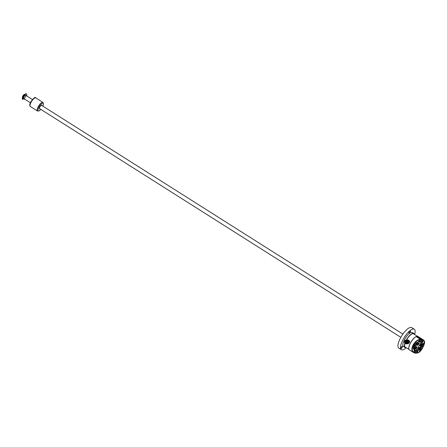 <?xml version="1.0" encoding="UTF-8"?>
<svg xmlns="http://www.w3.org/2000/svg" width="447" height="447" viewBox="0 0 447 447"><rect width="100%" height="100%" fill="white"/><g stroke="black" fill="none" stroke-linecap="round" stroke-linejoin="round"><path stroke-width="0.67" d="M413.877 348.129L414.196 348.196L414.112 347.677L413.503 347.928L413.587 348.442L413.877 348.129L413.57 348.425M414.196 348.196L413.855 348.112M413.933 348.017L414.09 347.665M413.766 348.107L413.425 348.023M413.956 345.939L414.498 346.324L414.391 345.581L415.185 345L414.514 344.861L414.866 345.207L414.224 345.425L414.436 346.039L413.956 345.939M414.498 346.324L413.81 346.168M414.699 345.944L414.481 346.308M414.391 345.581L414.676 345.928M414.989 345.38L414.386 345.542M415.162 344.989L414.967 345.369M414.866 345.207L414.369 345.09M416.531 342.849L416.023 343.832L416.531 342.849M416.593 342.849L416.084 343.832M24.272 98.301A1.911 0.643 122.3 0 0 25.54 96.613A1.911 0.643 122.3 0 0 25.691 95.256A1.911 0.643 122.3 0 0 24.356 96.183A1.911 0.643 122.3 0 0 23.512 98.189L22.601 99.435L22.35 99.273A3.453 1.162 -57.7 0 1 23.747 95.624A3.453 1.162 -57.7 0 1 26.261 93.797A3.453 1.162 -57.7 0 1 26.373 93.904M22.601 99.435A3.453 1.162 -57.7 0 1 24.004 95.787A3.453 1.162 -57.7 0 1 26.513 93.959A3.453 1.162 -57.7 0 1 26.507 95.77M24.456 99.005A3.453 1.162 -57.7 0 1 23.987 99.424L23.892 98.647M23.987 99.424L24.144 98.804M42.052 105.615A2.229 0.749 122.3 0 0 41.895 105.14A2.229 0.749 122.3 0 0 39.794 107.107A2.229 0.749 122.3 0 0 39.509 108.912A2.229 0.749 122.3 0 0 40.006 108.85M414.615 334.529A12.119 4.073 122.3 0 0 414.285 329.227L411.748 327.617A12.119 4.073 122.3 0 0 400.316 338.295A12.119 4.073 122.3 0 0 398.785 348.096L401.322 349.699A12.119 4.073 122.3 0 0 406.256 347.732M414.285 329.227A12.119 4.073 122.3 0 0 402.859 339.904A12.119 4.073 122.3 0 0 401.322 349.699M414.296 334.328A8.292 2.788 122.3 0 0 413.76 333.423L412.24 332.462A8.292 2.788 122.3 0 0 405.451 337.971A8.292 2.788 122.3 0 0 403.367 346.47L404.893 347.431A8.292 2.788 122.3 0 0 405.619 347.582A8.292 2.788 122.3 0 0 405.937 347.526M409.938 330.976A1.274 0.43 122.3 0 0 409.111 332.099A1.274 0.43 122.3 0 0 409.022 332.981A1.274 0.43 122.3 0 0 410.067 332.138A1.274 0.43 122.3 0 0 410.385 330.83A1.274 0.43 122.3 0 0 409.938 330.976M400.92 348.375A1.274 0.43 122.3 0 0 400.993 348.476A1.274 0.43 122.3 0 0 402.037 347.626A1.274 0.43 122.3 0 0 402.356 346.319A1.274 0.43 122.3 0 0 401.406 347.023A1.274 0.43 122.3 0 0 400.92 348.375M413.76 333.423A8.292 2.788 122.3 0 0 406.301 340.055M404.842 343.257A8.292 2.788 122.3 0 0 404.893 347.431M30.379 102.754L23.641 98.491A1.911 0.643 -57.7 0 1 23.887 96.943A1.911 0.643 -57.7 0 1 25.691 95.256L32.424 99.519M407.122 340.011A1.911 1.743 84.9 0 1 409.279 342.29A1.911 1.743 84.9 0 1 407.435 343.771M407.401 339.96L407.809 339.921C410.128 341 410.24 342.268 408.145 343.737L407.737 343.771M405.328 343.352A1.564 1.425 -95.1 0 0 407.446 341.877A1.564 1.425 -95.1 0 0 404.63 341.659A1.564 1.425 -95.1 0 0 405.328 343.352M406.228 343.553A1.564 1.425 84.9 0 1 406.178 343.553L406.921 343.235L406.284 343.29M406.094 341.385A1.564 1.425 -95.1 0 0 406.032 341.877M406.066 342.19A1.564 1.425 -95.1 0 0 406.245 342.67M407.401 341.989L406.01 342.106L407.429 341.748M407.128 342.732L405.625 342.726L406.289 342.922M405.999 340.083L404.932 340.715M406.088 340.078L406.491 343.883L406.066 340.078L405.289 340.441M405.937 343.838L406.396 343.888M406.222 340.066L406.619 343.872L406.194 340.066M406.351 340.055L406.753 343.86L406.329 340.055M406.479 340.044L406.882 343.849L406.457 340.044M406.608 340.033L407.01 343.838L406.608 340.033M406.686 340.038L407.139 343.821L406.72 340.022M407.563 340.106L406.865 340.011A1.911 1.743 84.9 0 1 407.563 340.106L408.223 343.262M404.356 341.536L404.513 341.603A1.715 1.564 84.9 0 1 406.792 340.519A1.715 1.564 84.9 0 1 405.535 343.626A1.715 1.564 84.9 0 1 404.496 341.597M405.887 340.256A1.754 1.598 -95.1 0 1 406.362 340.29L406.362 340.29C410.43 342.117 404.06 346.263 404.412 341.525L404.893 340.603A1.911 1.743 84.9 0 1 405.854 340.1L404.474 341.581A1.754 1.598 -95.1 0 1 405.887 340.256L405.915 340.251M408.223 343.1L407.988 340.558M407.34 343.62L407.86 340.575M407.038 343.67L407.731 340.586M407.843 343.123L407.603 340.597M407.206 343.553L407.474 340.614M407.58 343.151L407.346 340.625M407.206 340.519L406.172 340.228M406.926 343.587L406.044 340.24M407.681 342.357L406.167 340.251M406.01 340.245L407.027 343.514M407.848 340.916L408.027 342.765M408.284 342.748L406.675 340.184L408.156 342.76M405.826 340.106L406.362 343.894L405.854 340.1M405.446 343.709L406.34 343.894M422.231 342.681L418.057 341.776M418.208 350.655A0.481 0.302 -51.4 0 1 417.928 350.722L413.956 349.884A0.481 0.302 -51.4 0 1 413.928 349.878M422.337 342.553A0.481 0.302 -51.4 0 1 422.342 342.866M413.492 352.499C409.139 349.923 414.414 339.754 420.348 339.273L420.364 339.698C414.637 340.184 409.659 349.783 413.805 352.348L413.492 352.499L409.251 349.811A7.973 2.682 122.3 0 1 408.787 348.9A7.973 2.682 122.3 0 1 410.966 342.251A7.973 2.682 122.3 0 1 416.101 336.585L420.348 339.273M420.364 339.698L418.331 341.709A0.481 0.302 128.6 0 0 417.805 342.056L413.956 349.487A0.481 0.302 128.6 0 0 414.051 349.962L414.335 350.023L413.805 352.348M408.77 348.8A7.811 2.626 -57.7 0 1 408.754 348.705A7.811 2.626 -57.7 0 1 410.86 342.234A7.811 2.626 -57.7 0 1 415.866 336.669L416.101 336.585M408.949 349.437L405.15 347.028A7.811 2.626 -57.7 0 1 404.993 343.413M406.502 340.038A7.811 2.626 -57.7 0 1 412.799 333.685A7.811 2.626 -57.7 0 1 413.509 333.825L417.375 336.278M420.415 339.34L420.912 339.312L416.369 336.435A7.811 2.626 -57.7 0 1 416.559 336.373A7.811 2.626 -57.7 0 1 416.654 336.345M422.119 339.463L417.481 336.25L423.264 339.815L423.331 340.268L421.543 342.385L420.711 342.206L422.644 339.916L422.583 339.48M423.398 340.122L423.588 340.692L422.091 342.463L423.773 340.62L423.376 339.943M413.615 352.538L414.386 352.689L414.967 350.157L416.347 350.414L415.794 352.845L415.207 352.94M414.335 350.023L414.883 350.107L414.341 352.476L413.749 352.471M414.056 349.509L417.911 342.078L418.263 341.843L422.292 342.709L418.448 350.431L418.096 350.666L414.123 349.828L413.978 349.442M417.872 344.246L417.962 344.52C418.744 344.799 418.655 344.967 417.699 345.017L417.073 345.19L417.872 344.246L418.465 344.425M417.766 345.28L417.057 345.173M417.928 344.486C418.705 344.771 418.615 344.933 417.66 344.983M416.559 346.732L416.632 346.989C417.409 347.269 417.319 347.436 416.364 347.487L415.777 347.688L416.576 346.749L417.168 346.922M416.632 346.989L416.671 347.017C417.448 347.297 417.358 347.464 416.403 347.515L416.47 347.777M416.364 347.487L415.76 347.677M418.493 346.453L418.789 346.263L418.493 346.453M417.705 344.413L417.191 344.978M418.146 345.05L418.046 344.564L418.146 345.05M416.408 346.911L415.933 347.509M416.85 347.548L416.749 347.068L416.85 347.548M418.75 346.229L418.453 346.419M420.61 343.43L420.722 343.715C421.504 343.994 421.415 344.162 420.459 344.212L419.834 344.386L420.633 343.441L421.225 343.62M420.526 344.475L419.817 344.369M418.498 342.983L418.61 343.268C419.392 343.547 419.303 343.715 418.347 343.765L417.721 343.939L418.521 342.994L419.113 343.173M418.414 344.028L417.705 343.922M419.968 344.676L420.079 344.967C420.856 345.246 420.767 345.408 419.811 345.458L419.185 345.637L419.984 344.693L420.577 344.872M419.878 345.727L419.169 345.62M416.325 350.169L416.833 349.777M416.576 349.683L417.085 349.297M418.023 348.425L418.135 348.716C418.912 348.995 418.822 349.163 417.867 349.213L417.241 349.386L418.04 348.442L418.632 348.621M417.934 349.476L417.224 349.37M418.671 347.179L418.783 347.464C419.56 347.744 419.47 347.911 418.515 347.962L417.889 348.135L418.688 347.19L419.28 347.369M418.582 348.224L417.872 348.118M415.911 347.984L416.023 348.269C416.8 348.548 416.71 348.716 415.755 348.766L415.129 348.939L415.928 347.995L416.52 348.174M415.822 349.029L415.112 348.923M414.47 349.677L414.565 349.28M414.458 349.766L414.626 349.241L414.246 349.453L414.587 349.303L414.492 349.694M420.789 347.42L420.398 347.906M422.499 344.117L422.108 344.603M421.644 345.766L421.253 346.257M420.415 347.643L420.823 347.436L420.415 347.643M422.124 344.341L422.532 344.134L422.124 344.341M421.27 345.989L421.677 345.782L421.27 345.989M420.309 347.621A0.481 0.302 128.6 0 0 420.856 347.872A0.481 0.302 128.6 0 0 420.309 347.621M422.018 344.319A0.481 0.302 128.6 0 0 422.571 344.57A0.481 0.302 128.6 0 0 422.018 344.319M421.163 345.967A0.481 0.302 128.6 0 0 421.711 346.224A0.481 0.302 128.6 0 0 421.163 345.967M420.297 348.034A0.481 0.302 -51.4 0 1 420.89 347.291M422.007 344.732A0.481 0.302 -51.4 0 1 422.599 343.989M421.152 346.38A0.481 0.302 -51.4 0 1 421.744 345.643M420.297 345.525L420.158 345.011M419.593 344.844L419.32 345.442M418.733 343.346L418.833 343.832L418.694 343.318M418.129 343.151L417.856 343.743M420.241 343.598L419.968 344.19M420.845 343.793L420.906 344.246L420.806 343.76M420.979 347.157A0.637 0.402 -51.4 0 1 420.186 348.152M422.694 343.855A0.637 0.402 -51.4 0 1 421.895 344.849M421.834 345.509A0.637 0.402 -51.4 0 1 421.04 346.503M420.487 343.62L420.202 343.564M417.481 336.25A7.973 2.682 122.3 0 1 417.839 336.384A7.973 2.682 122.3 0 1 417.85 336.39L423.236 339.798M417.839 336.384L423.248 339.809L423.331 340.268L422.644 339.916M421.113 339.223L422.002 339.312L422.052 339.742L420.079 342.078L419.247 341.899L421.113 339.223L416.369 336.435M416.559 336.373L416.755 336.317A7.973 2.682 122.3 0 1 417.14 336.239L422.002 339.312M418.085 344.598L418.185 345.078L418.046 344.564M418.643 341.737L419.247 341.899M420.912 339.312L419.163 341.849M422.398 339.552L422.454 339.994L420.711 342.206M420.107 342.05L420.627 342.156M421.571 342.357L422.091 342.463M420.113 347.772A0.637 0.402 128.6 0 0 420.918 347.922A0.637 0.402 128.6 0 0 420.593 347.168M421.823 344.469A0.637 0.402 128.6 0 0 422.627 344.62A0.637 0.402 128.6 0 0 422.309 343.866A0.67 0.419 -51.4 0 1 422.242 344.95A0.67 0.419 -51.4 0 1 422.314 343.86M420.968 346.123A0.637 0.402 128.6 0 0 421.772 346.269A0.637 0.402 128.6 0 0 421.448 345.52M420.04 344.933C420.817 345.213 420.728 345.38 419.772 345.43M418.576 343.24C419.353 343.519 419.264 343.682 418.308 343.732M420.688 343.682C421.465 343.961 421.376 344.129 420.42 344.179M420.733 349.509L421.024 349.101M422.426 346.146L422.113 346.235M423.331 344.464L423.046 344.726M423.002 344.693L423.214 344.346L422.974 344.576M422.544 346L422.51 346.308M423.521 340.223L423.588 340.692L423.225 340.396M416.9 352.94L417.409 352.906L418.029 350.8A0.481 0.302 128.6 0 0 418.554 350.454L422.404 343.022A0.481 0.302 128.6 0 0 422.303 342.547L422.175 342.519M418.772 352.459L418.995 352.448C422.091 349.833 423.979 346.168 424.65 341.447A0.318 0.279 -8.3 0 1 424.589 341.653L423.929 342.927L424.253 342.899A7.079 2.38 -57.7 0 1 420.012 351.074L419.035 352.37A7.655 2.57 122.3 0 0 424.589 341.653L423.706 340.15M423.929 342.927L424.622 341.357L423.79 340.234M424.253 342.899L423.862 342.938M420.186 347.593A0.67 0.419 -51.4 0 1 421.152 347.475A0.67 0.419 -51.4 0 1 420.186 347.593M421.04 345.939A0.67 0.419 -51.4 0 1 422.007 345.822A0.67 0.419 -51.4 0 1 421.04 345.939M423.756 342.955L419.515 351.007L419.957 350.968A7.018 2.358 122.3 0 0 424.13 342.922M423.331 344.704L423.521 344.307M420.672 349.28L420.482 349.599M420.012 351.074L419.979 350.984A7.018 2.358 122.3 0 0 424.158 342.922M417.034 353.024L418.973 352.365L419.515 351.007M419.325 349.247A0.67 0.419 -51.4 0 1 420.297 349.124A0.67 0.419 -51.4 0 1 419.325 349.247M419.577 351.024L419.957 350.968M419.934 349.068L419.543 349.56M419.56 349.291L419.968 349.09L419.56 349.291M419.454 349.269A0.481 0.302 128.6 0 0 420.001 349.526A0.481 0.302 128.6 0 0 419.454 349.269M419.442 349.683A0.481 0.302 -51.4 0 1 420.035 348.945M415.537 348.152L415.263 348.744M416.14 348.347L416.202 348.8L416.101 348.319M418.297 347.347L418.023 347.939M418.9 347.542L419.001 348.023L418.861 347.515M418.252 348.794L418.314 349.247L418.213 348.761M417.649 348.599L417.375 349.191M420.124 348.811A0.637 0.402 -51.4 0 1 419.331 349.805M417.895 348.621L417.61 348.565M419.258 349.425A0.637 0.402 128.6 0 0 420.057 349.571A0.637 0.402 128.6 0 0 419.739 348.822M415.799 350.331L415.202 352.951L414.151 352.856M414.062 352.817L414.866 353.074M415.202 352.968L415.839 353.041L416.431 350.465L417.263 350.644L416.721 353.018L415.766 353.164M415.492 353.158L416.358 353.136M417.263 350.644L417.811 350.722L417.358 352.717L416.766 352.817M416.788 347.096L416.889 347.582L416.749 347.068M414.749 349.431L414.531 349.236L414.291 349.738M415.984 348.241C416.76 348.52 416.671 348.682 415.716 348.733M418.744 347.436C419.521 347.716 419.431 347.878 418.476 347.928M418.096 348.682C418.873 348.962 418.783 349.129 417.828 349.18M413.844 352.186L414.341 352.476L414.017 352.61M415.246 352.778L415.794 352.845L415.447 352.962M413.609 349.001L414.531 347.766A3.157 1.984 -51.4 0 1 414.481 347.258L413.374 347.61A4.559 2.866 128.6 0 0 413.609 349.001L413.525 349.012A4.626 2.905 -51.4 0 1 413.285 347.598L414.481 347.258A3.095 1.944 128.6 0 0 414.542 347.705L414.531 347.833M413.643 349.018L413.324 348.861L413.682 349.018L414.52 347.911L414.28 346.995M413.089 347.442L413.374 347.61M413.531 346.665L414.581 346.537A3.157 1.984 -51.4 0 1 415.447 344.866L414.727 344.358A4.559 2.866 128.6 0 0 413.531 346.665L413.441 346.643A4.626 2.905 -51.4 0 1 414.654 344.302L415.47 344.816M414.52 346.598L413.559 346.716M415.459 344.872L414.604 346.52L413.553 346.732M415.978 344.251L416.04 344.246A3.157 1.984 -51.4 0 1 416.559 343.855L416.973 342.514A4.559 2.866 128.6 0 0 415.481 343.542L415.419 343.475A4.626 2.905 -51.4 0 1 416.934 342.436L417.006 343.061M415.704 344.112L416.028 344.257M415.179 343.486L415.459 343.626M416.012 344.263L415.71 344.123M416.822 342.279L417.006 343.033M416.995 343.14L416.559 343.855M416.531 343.872L416.04 344.246M31.005 102.391A5.101 1.715 122.3 0 0 30.362 106.515C29.468 105.682 29.58 104.201 30.703 102.072C33.598 97.988 35.307 96.597 35.821 97.893A5.101 1.715 122.3 0 0 31.005 102.391M40.861 109.392L39.068 110.929L37.464 111.018A5.101 1.715 -57.7 0 1 38.112 106.889A5.101 1.715 -57.7 0 1 42.923 102.397L35.821 97.893M42.873 106.135A4.464 1.503 122.3 0 0 42.515 103.207A4.464 1.503 122.3 0 0 38.878 107.185A4.464 1.503 122.3 0 0 38.207 110.705A4.464 1.503 122.3 0 0 40.828 109.37M22.501 97.373A1.592 0.536 -57.7 0 1 22.747 96.127A1.592 0.536 -57.7 0 1 24.194 94.697M24.613 94.585A1.911 0.643 122.3 0 0 22.87 96.301A1.911 0.643 122.3 0 0 22.579 97.804M408.569 341.284A1.721 1.57 84.9 0 1 408.687 341.849M407.731 340.178A1.721 1.57 84.9 0 1 407.927 343.531M406.094 341.134L405.418 341.447L406.764 341.329M405.96 341.944L405.194 342.268L406.574 342.145M407.658 340.145A1.743 1.587 84.9 0 1 407.871 343.57M406.725 343.374L406.407 343.402M422.052 339.742L421.147 339.647M420.945 339.737L420.292 339.781M422.454 339.994L421.962 339.843M423.745 340.184L424.622 341.357A0.318 0.318 0 0 1 424.65 341.447A0.318 0.279 -8.3 0 0 424.633 341.391M417.247 353.069L418.912 352.499A0.318 0.318 0 0 0 418.995 352.448L418.945 352.476M37.464 111.018L30.362 106.515M42.923 102.397L43.538 103.855L42.912 106.157M39.353 108.437L400.847 337.323M41.398 105.201L402.892 334.088M22.629 97.848C22.199 97.792 22.233 97.222 22.719 96.139C23.708 94.635 24.361 94.127 24.674 94.613M407.306 342.715L406.289 342.933L407.15 342.989M407.446 342.123L406.82 342.307L407.413 342.38M407.278 341.273L406.831 341.569L407.373 341.525M406.926 340.81L406.005 341.022L407.139 341.05M423.08 339.888L423.56 340.256M414.967 353.113L414.101 352.839M415.632 353.203L416.543 353.18M414.056 352.633L413.631 352.404M415.581 353.013L414.917 352.918M417.196 352.879L416.492 352.996"/></g></svg>

